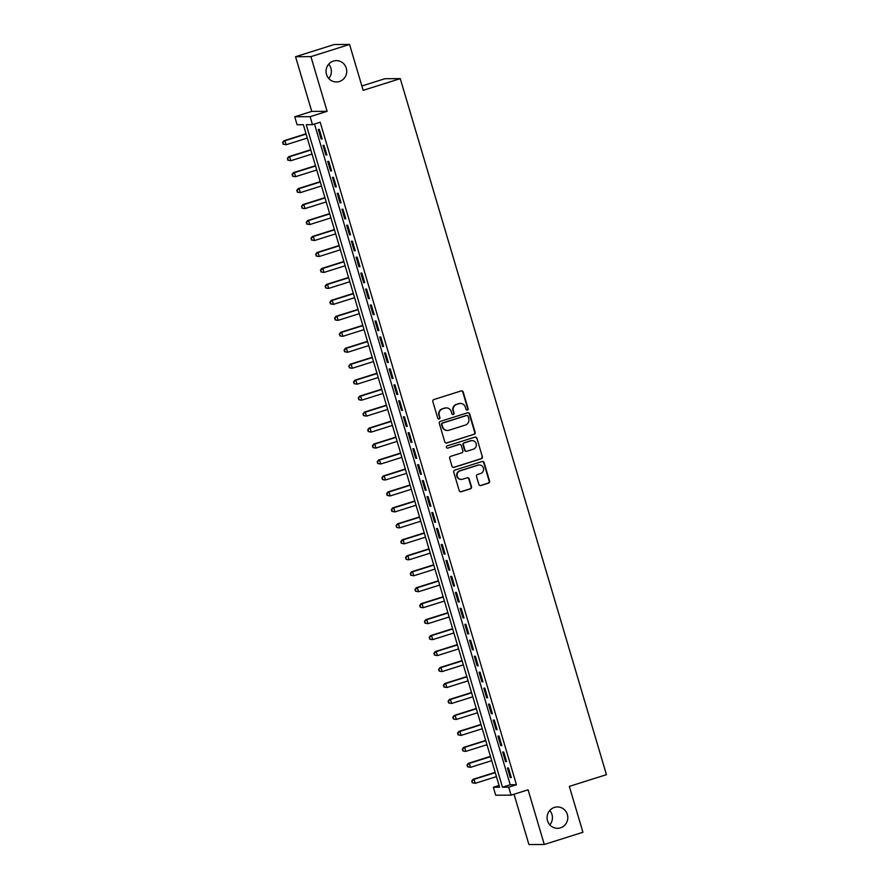 <?xml version="1.0" encoding="UTF-8"?>
<svg xmlns="http://www.w3.org/2000/svg" width="889" height="889" viewBox="0 0 889 889"><rect width="100%" height="100%" fill="white"/><g stroke="black" fill="none" stroke-linecap="round" stroke-linejoin="round"><path stroke-width="1.33" d="M467.381 410.073A1.145 1.111 89.7 0 0 468.125 408.64L463.191 391.993A1.634 1.589 89.7 0 0 461.213 390.904L433.888 399.528A1.634 1.589 89.7 0 0 432.843 401.572L437.766 418.219A1.145 1.111 89.7 0 0 439.155 418.986A1.145 1.111 89.7 0 0 439.899 417.552L439.255 415.396A5.245 5.078 89.7 0 1 442.633 408.851L444.9 408.129A5.245 5.078 89.7 0 1 451.245 411.618L451.89 413.763A1.145 1.111 89.7 0 0 453.268 414.53A1.145 1.111 89.7 0 0 454.012 413.096L453.368 410.94A5.245 5.078 89.7 0 1 456.746 404.395L459.013 403.684A5.245 5.078 89.7 0 1 465.358 407.162L466.003 409.318A1.145 1.111 89.7 0 0 467.381 410.073M466.858 410.107A1.145 1.111 89.7 0 0 467.703 408.651L462.78 391.993A1.634 1.589 89.7 0 0 461.458 390.849M438.633 419.008A1.145 1.111 89.7 0 0 439.477 417.552L439.255 415.396M452.745 414.563A1.145 1.111 89.7 0 0 453.59 413.096L453.368 410.94M554.436 807.401A10.679 10.346 89.7 0 0 557.514 828.304A10.679 10.346 89.7 0 0 567.682 816.013A10.679 10.346 89.7 0 0 554.436 807.401M333.364 61.085A10.679 10.346 89.7 0 0 336.442 81.977A10.679 10.346 89.7 0 0 346.621 69.698A10.679 10.346 89.7 0 0 333.364 61.085M478.882 484.449A1.634 1.589 89.7 0 0 480.86 485.538L488.528 483.127A1.634 1.589 89.7 0 0 489.583 481.082L484.105 462.591A1.634 1.589 89.7 0 0 482.116 461.502L454.801 470.114A1.634 1.589 89.7 0 0 453.746 472.159L459.224 490.65A1.634 1.589 89.7 0 0 461.213 491.739L470.47 488.817A1.634 1.589 89.7 0 0 471.514 486.772L469.17 478.86A1.634 1.589 89.7 0 0 467.192 477.771L462.602 479.227A4.378 4.245 89.7 0 1 457.168 475.693A4.378 4.245 89.7 0 1 460.124 470.837L478.104 465.169A4.378 4.245 89.7 0 1 483.538 468.703A4.378 4.245 89.7 0 1 480.582 473.548L477.593 474.493A1.634 1.589 89.7 0 0 476.537 476.537L478.882 484.449M508.708 787.176L511.075 795.155L495.718 795.233L493.351 787.254L499.574 787.221L303.338 124.716L297.104 124.749L294.748 116.759L310.105 116.681L312.472 124.671L306.238 124.693L502.485 787.21L508.708 787.176L516.442 784.743L320.196 122.226L312.472 124.671M349.566 44.45L310.917 56.64L295.559 56.718L334.208 44.528L349.566 44.45L363.157 90.345L400.272 78.643L606.442 774.675L569.338 786.376L582.928 832.282L544.279 844.472L528.088 789.799L511.075 795.155M295.559 56.718L311.75 111.403L327.108 111.314L310.917 56.64M327.108 111.314L310.105 116.681M474.093 434.388A1.634 1.589 89.7 0 0 475.148 432.343L469.67 413.852A1.634 1.589 89.7 0 0 467.681 412.763L440.366 421.386A1.634 1.589 89.7 0 0 439.31 423.431L444.789 441.922A1.634 1.589 89.7 0 0 446.778 443.011L473.67 434.399A1.634 1.589 89.7 0 0 474.726 432.343L469.248 413.863A1.634 1.589 89.7 0 0 467.936 412.707M476.882 438.221L482.36 456.713A1.634 1.589 89.7 0 1 481.305 458.757L453.99 467.37A1.634 1.589 89.7 0 1 452.012 466.292L449.667 458.368A1.634 1.589 89.7 0 1 450.723 456.324L461.802 452.834A1.634 1.589 89.7 0 0 462.847 450.79L461.291 445.533A1.634 1.589 89.7 0 0 459.313 444.444L447.778 448.089A1.145 1.111 89.7 0 1 446.356 447.167A1.145 1.111 89.7 0 1 447.134 445.889L474.904 437.132A1.634 1.589 89.7 0 1 476.882 438.221L482.36 456.713M514.02 794.233L528.922 844.55L544.279 844.472M322.151 139.006L319.318 129.427L318.273 129.427L321.118 139.006L322.151 139.006M326.885 154.975L324.041 145.396L323.007 145.396L325.841 154.975L326.885 154.975M331.608 170.932L328.774 161.353L327.741 161.365L330.575 170.944L331.608 170.932M336.342 186.901L333.497 177.322L332.464 177.322L335.297 186.901L336.342 186.901M341.065 202.859L338.231 193.28L337.198 193.291L340.031 202.87L341.065 202.859M345.799 218.827L342.965 209.248L341.921 209.248L344.754 218.827L345.799 218.827M350.522 234.785L347.688 225.206L346.654 225.217L349.488 234.796L350.522 234.785M355.256 250.754L352.422 241.175L351.377 241.186L354.222 250.765L355.256 250.754M359.978 266.722L357.145 257.143L356.111 257.143L358.945 266.722L359.978 266.722M364.712 282.68L361.879 273.101L360.834 273.112L363.679 282.691L364.712 282.68M369.446 298.648L366.601 289.069L365.568 289.069L368.402 298.648L369.446 298.648M374.169 314.606L371.335 305.027L370.291 305.038L373.136 314.617L374.169 314.606M378.903 330.575L376.058 320.996L375.025 321.007L377.858 330.575L378.903 330.575M383.626 346.543L380.792 336.964L379.747 336.964L382.592 346.543L383.626 346.543M388.36 362.501L385.515 352.922L384.481 352.933L387.315 362.512L388.36 362.501M393.082 378.47L390.249 368.891L389.215 368.891L392.049 378.47L393.082 378.47M397.816 394.427L394.972 384.848L393.938 384.859L396.772 394.438L397.816 394.427M402.539 410.396L399.706 400.817L398.672 400.817L401.506 410.396L402.539 410.396M407.273 426.364L404.439 416.785L403.395 416.785L406.229 426.364L407.273 426.364M411.996 442.322L409.162 432.743L408.129 432.754L410.962 442.333L411.996 442.322M416.73 458.291L413.896 448.712L412.852 448.712L415.696 458.291L416.73 458.291M421.453 474.248L418.619 464.669L417.586 464.68L420.419 474.259L421.453 474.248M426.187 490.217L423.353 480.638L422.308 480.638L425.153 490.217L426.187 490.217M430.921 506.174L428.076 496.607L427.042 496.607L429.876 506.185L430.921 506.174M435.643 522.143L432.81 512.564L431.765 512.575L434.61 522.154L435.643 522.143M440.377 538.112L437.532 528.533L436.499 528.533L439.333 538.112L440.377 538.112M445.1 554.069L442.266 544.49L441.222 544.501L444.067 554.08L445.1 554.069M449.834 570.038L446.989 560.459L445.956 560.459L448.789 570.038L449.834 570.038M454.557 585.995L451.723 576.416L450.679 576.428L453.523 586.007L454.557 585.995M459.291 601.964L456.446 592.385L455.412 592.396L458.246 601.964L459.291 601.964M464.014 617.933L461.18 608.354L460.146 608.354L462.98 617.933L464.014 617.933M468.747 633.89L465.903 624.311L464.869 624.322L467.703 633.901L468.747 633.89M473.47 649.859L470.637 640.28L469.603 640.28L472.437 649.859L473.47 649.859M478.204 665.817L475.371 656.238L474.326 656.249L477.16 665.828L478.204 665.817M482.927 681.785L480.093 672.206L479.06 672.206L481.894 681.785L482.927 681.785M487.661 697.754L484.827 688.175L483.783 688.175L486.627 697.754L487.661 697.754M492.384 713.711L489.55 704.132L488.517 704.144L491.35 713.723L492.384 713.711M497.118 729.68L494.284 720.101L493.239 720.101L496.084 729.68L497.118 729.68M501.852 745.638L499.007 736.059L497.973 736.07L500.807 745.649L501.852 745.638M506.574 761.606L503.741 752.027L502.696 752.027L505.541 761.606L506.574 761.606M314.495 124.027L510.219 784.765L516.442 784.743M507.43 767.996L510.264 777.575L511.308 777.564L508.464 767.996L507.43 767.996M400.272 78.643L384.904 78.721L361.867 85.989M549.813 824.825A10.679 10.346 89.7 0 0 549.746 810.501M328.741 78.499A10.679 10.346 89.7 0 0 328.674 64.175M499.051 785.454L493.351 787.254M311.75 111.403L294.748 116.759M510.219 784.765L502.485 787.21M321.118 139.006L322.062 138.706M325.841 154.975L326.796 154.675M330.575 170.944L331.519 170.644M335.297 186.901L336.253 186.601M340.031 202.87L340.976 202.57M344.754 218.827L345.71 218.527M349.488 234.796L350.444 234.496M354.222 250.765L355.167 250.465M358.945 266.722L359.901 266.422M363.679 282.691L364.623 282.391M368.402 298.648L369.357 298.348M373.136 314.617L374.08 314.317M377.858 330.575L378.814 330.275M382.592 346.543L383.537 346.243M387.315 362.512L388.271 362.212M392.049 378.47L392.994 378.169M396.772 394.438L397.727 394.138M401.506 410.396L402.45 410.096M406.229 426.364L407.184 426.064M410.962 442.333L411.918 442.033M415.696 458.291L416.641 457.991M420.419 474.259L421.375 473.959M425.153 490.217L426.098 489.917M429.876 506.185L430.832 505.885M434.61 522.154L435.554 521.854M439.333 538.112L440.288 537.812M444.067 554.08L445.011 553.78M448.789 570.038L449.745 569.738M453.523 586.007L454.468 585.707M458.246 601.964L459.202 601.675M462.98 617.933L463.925 617.633M467.703 633.901L468.659 633.601M472.437 649.859L473.393 649.559M477.16 665.828L478.115 665.528M481.894 681.785L482.849 681.485M486.627 697.754L487.572 697.454M491.35 713.723L492.306 713.423M496.084 729.68L497.029 729.38M500.807 745.649L501.763 745.349M505.541 761.606L506.486 761.306M510.264 777.575L511.219 777.275M460.48 403.45L460.058 403.45A5.245 5.078 89.7 0 0 458.602 403.684L459.013 403.684M452.957 410.94A5.245 5.078 89.7 0 1 456.324 404.395L458.602 403.684M446.367 407.907L445.945 407.907A5.245 5.078 89.7 0 0 444.489 408.129L444.9 408.129M438.844 415.396A5.245 5.078 89.7 0 1 442.211 408.851L444.489 408.129M446.111 443.066A1.634 1.589 89.7 0 0 446.356 443.011L473.67 434.399M468.047 416.252A1.145 1.111 89.7 0 0 466.669 415.485L442.689 423.053A1.145 1.111 89.7 0 0 441.944 424.486L442.622 426.753A5.245 5.078 89.7 0 0 448.967 430.243L465.358 425.064A5.245 5.078 89.7 0 0 468.725 418.519L468.047 416.252M466.981 415.441L466.569 415.441A1.145 1.111 89.7 0 0 466.247 415.485L466.669 415.485M447.5 430.465L447.089 430.465A5.245 5.078 89.7 0 1 442.211 426.753L441.533 424.486A1.145 1.111 89.7 0 1 442.266 423.053L466.247 415.485M453.323 467.436A1.634 1.589 89.7 0 0 453.579 467.381L480.893 458.757A1.634 1.589 89.7 0 0 481.949 456.713M459.769 444.378L459.357 444.378A1.634 1.589 89.7 0 0 458.902 444.456L447.778 448.089M473.292 449.212A4.378 4.245 89.7 0 0 472.026 440.633A4.378 4.245 89.7 0 0 470.814 440.822L464.469 442.822A1.634 1.589 89.7 0 0 463.425 444.867L464.98 450.112A1.634 1.589 89.7 0 0 466.958 451.201L473.292 449.212M472.026 440.633L471.615 440.633A4.378 4.245 89.7 0 0 470.392 440.822L470.814 440.822M466.503 451.279L466.08 451.279A1.634 1.589 89.7 0 1 464.558 450.123L463.002 444.867A1.634 1.589 89.7 0 1 464.058 442.822L470.392 440.822M476.471 438.221A1.634 1.589 89.7 0 0 475.148 437.077M479.327 464.98L478.904 464.98A4.378 4.245 89.7 0 0 477.693 465.169L478.104 465.169M461.38 479.415L460.969 479.415A4.378 4.245 89.7 0 1 459.702 470.837L477.693 465.169M460.546 491.795A1.634 1.589 89.7 0 0 460.791 491.739L470.048 488.828A1.634 1.589 89.7 0 0 471.103 486.783L468.759 478.86A1.634 1.589 89.7 0 0 467.436 477.715M480.193 485.605A1.634 1.589 89.7 0 0 480.449 485.55L488.105 483.127A1.634 1.589 89.7 0 0 489.161 481.082L483.683 462.591A1.634 1.589 89.7 0 0 482.371 461.447M306.016 133.783L283.902 140.751L284.936 140.751L286.125 144.74L307.294 138.062M306.105 134.072L284.936 140.751L282.558 142.584L283.447 144.174L282.969 142.584M283.447 144.174L286.125 144.74L283.035 144.185M282.558 142.584L283.902 140.751M310.75 149.741L288.625 156.72L289.67 156.708L290.847 160.709L312.017 154.03M310.839 150.041L289.67 156.708L287.291 158.553L288.169 160.142L287.703 158.542M288.169 160.142L290.847 160.709L287.758 160.142M287.291 158.553L288.625 156.72M315.473 165.71L293.359 172.688L294.392 172.677L295.581 176.667L316.751 169.988M315.562 165.999L294.392 172.677L292.014 174.511L292.903 176.111L292.425 174.511M292.903 176.111L294.537 176.678L292.492 176.111M292.014 174.511L293.359 172.688M320.207 181.667L298.093 188.646L299.126 188.646L300.304 192.635L321.474 185.957M320.296 181.967L299.126 188.646L296.748 190.479L297.626 192.068L297.159 190.479M297.626 192.068L300.304 192.635L297.215 192.068M296.748 190.479L298.093 188.646M324.93 197.636L302.816 204.614L303.849 204.603L305.038 208.593L326.207 201.925M325.018 197.925L303.849 204.603L301.471 206.437L302.36 208.037L301.882 206.437M302.36 208.037L303.994 208.604L301.949 208.037M301.471 206.437L302.816 204.614M329.663 213.593L307.55 220.572L308.583 220.572L309.761 224.561L330.93 217.883M329.752 213.893L308.583 220.572L306.205 222.406L307.094 223.995L306.616 222.406M307.094 223.995L309.761 224.561L306.672 224.006M306.205 222.406L307.55 220.572M334.397 229.562L312.272 236.541L313.317 236.53L314.495 240.53L335.664 233.851M334.475 229.862L313.317 236.53L310.928 238.374L311.817 239.963L311.35 238.363M311.817 239.963L314.495 240.53L311.406 239.963M310.928 238.374L312.272 236.541M339.12 245.531L317.006 252.498L318.04 252.498L319.218 256.488L340.387 249.809M339.209 245.82L318.04 252.498L315.662 254.332L316.551 255.932L316.073 254.332M316.551 255.932L318.184 256.499L316.128 255.932M315.662 254.332L317.006 252.498M343.854 261.488L321.729 268.467L322.774 268.467L323.952 272.456L345.121 265.778M343.932 261.788L322.774 268.467L320.384 270.3L321.273 271.89L320.807 270.3M321.273 271.89L323.952 272.456L320.862 271.89M320.384 270.3L321.729 268.467M348.577 277.457L326.463 284.436L327.496 284.424L328.686 288.414L349.844 281.735M348.666 277.746L327.496 284.424L325.118 286.258L326.007 287.858L325.53 286.258M326.007 287.858L327.641 288.425L325.585 287.858M325.118 286.258L326.463 284.436M353.311 293.414L331.186 300.393L332.23 300.393L333.408 304.382L354.578 297.704M353.4 293.714L332.23 300.393L329.841 302.227L330.73 303.816L330.264 302.227M330.73 303.816L333.408 304.382L330.319 303.827M329.841 302.227L331.186 300.393M358.034 309.383L335.92 316.362L336.953 316.351L338.142 320.34L359.3 313.673M358.123 309.672L336.953 316.351L334.575 318.184L335.464 319.784L334.986 318.184M335.464 319.784L337.098 320.351L335.042 319.784M334.575 318.184L335.92 316.362M362.768 325.352L340.643 332.319L341.687 332.319L342.865 336.309L364.034 329.63M362.856 325.641L341.687 332.319L339.298 334.153L340.187 335.753L339.72 334.153M340.187 335.753L341.832 336.32L339.776 335.753M339.298 334.153L340.643 332.319M367.49 341.309L345.377 348.288L346.41 348.288L347.599 352.277L368.768 345.599M367.579 341.609L346.41 348.288L344.032 350.122L344.921 351.711L344.443 350.11M344.921 351.711L347.599 352.277L344.51 351.711M344.032 350.122L345.377 348.288M372.224 357.278L350.099 364.257L351.144 364.246L352.322 368.235L373.491 361.556M372.313 357.567L351.144 364.246L348.755 366.079L349.644 367.679L349.177 366.079M349.644 367.679L351.288 368.246L349.233 367.679M348.755 366.079L350.099 364.257M376.947 373.236L354.833 380.214L355.867 380.214L357.056 384.204L378.225 377.525M377.036 373.536L355.867 380.214L353.489 382.048L354.378 383.637L353.9 382.048M354.378 383.637L357.056 384.204L353.966 383.637M353.489 382.048L354.833 380.214M381.681 389.204L359.567 396.183L360.601 396.172L361.779 400.161L382.948 393.494M381.77 389.493L360.601 396.172L358.223 398.005L359.1 399.606L358.634 398.005M359.1 399.606L360.745 400.172L358.689 399.606M358.223 398.005L359.567 396.183M386.404 405.173L364.29 412.14L365.323 412.14L366.512 416.13L387.682 409.451M386.493 405.462L365.323 412.14L362.945 413.974L363.834 415.563L363.357 413.974M363.834 415.563L366.512 416.13L363.423 415.574M362.945 413.974L364.29 412.14M391.138 421.13L369.024 428.109L370.057 428.098L371.235 432.098L392.405 425.42M391.227 421.43L370.057 428.098L367.679 429.943L368.568 431.532L368.09 429.932M368.568 431.532L371.235 432.098L368.146 431.532M367.679 429.943L369.024 428.109M395.872 437.099L373.747 444.078L374.791 444.067L375.969 448.056L397.139 441.377M395.949 437.388L374.791 444.067L372.402 445.9L373.291 447.5L372.824 445.9M373.291 447.5L374.925 448.067L372.88 447.5M372.402 445.9L373.747 444.078M400.595 453.057L378.481 460.035L379.514 460.035L380.692 464.025L401.861 457.346M400.683 453.357L379.514 460.035L377.136 461.869L378.025 463.458L377.547 461.869M378.025 463.458L380.692 464.025L377.603 463.458M377.136 461.869L378.481 460.035M405.328 469.025L383.203 476.004L384.248 475.993L385.426 479.982L406.595 473.315M405.406 469.314L384.248 475.993L381.859 477.826L382.748 479.427L382.281 477.826M382.748 479.427L384.392 479.993L382.337 479.427M381.859 477.826L383.203 476.004M410.051 484.983L387.937 491.961L388.971 491.961L390.149 495.951L411.318 489.272M410.14 485.283L388.971 491.961L386.593 493.795L387.482 495.384L387.004 493.795M387.482 495.384L390.149 495.951L387.059 495.395M386.593 493.795L387.937 491.961M414.785 500.952L392.66 507.93L393.705 507.919L394.883 511.92L416.052 505.241M414.874 501.252L393.705 507.919L391.316 509.764L392.205 511.353L391.738 509.753M392.205 511.353L394.883 511.92L391.793 511.353M391.316 509.764L392.66 507.93M419.508 516.92L397.394 523.888L398.428 523.888L399.617 527.877L420.775 521.198M419.597 517.209L398.428 523.888L396.05 525.721L396.939 527.321L396.461 525.721M396.939 527.321L398.572 527.888L396.516 527.321M396.05 525.721L397.394 523.888M424.242 532.878L402.117 539.856L403.162 539.856L404.339 543.846L425.509 537.167M424.331 533.178L403.162 539.856L400.772 541.69L401.661 543.279L401.195 541.69M401.661 543.279L404.339 543.846L401.25 543.279M400.772 541.69L402.117 539.856M428.965 548.846L406.851 555.825L407.884 555.814L409.073 559.803L430.243 553.125M429.054 549.135L407.884 555.814L405.506 557.647L406.395 559.248L405.917 557.647M406.395 559.248L408.029 559.814L405.973 559.248M405.506 557.647L406.851 555.825M433.699 564.804L411.574 571.783L412.618 571.783L413.796 575.772L434.965 569.093M433.788 565.104L412.618 571.783L410.229 573.616L411.118 575.205L410.651 573.616M411.118 575.205L413.796 575.772L410.707 575.216M410.229 573.616L411.574 571.783M438.421 580.773L416.308 587.751L417.341 587.74L418.53 591.741L439.699 585.062M438.51 581.073L417.341 587.74L414.963 589.574L415.852 591.174L415.374 589.574M415.852 591.174L418.53 591.741L415.441 591.174M414.963 589.574L416.308 587.751M443.155 596.741L421.03 603.709L422.075 603.709L423.253 607.698L444.422 601.02M443.244 597.03L422.075 603.709L419.697 605.542L420.575 607.143L420.108 605.542M420.575 607.143L422.219 607.709L420.164 607.143M419.697 605.542L421.03 603.709M447.878 612.699L425.764 619.677L426.798 619.677L427.987 623.667L449.156 616.988M447.967 612.999L426.798 619.677L424.42 621.511L425.309 623.1L424.831 621.5M425.309 623.1L427.987 623.667L424.898 623.1M424.42 621.511L425.764 619.677M452.612 628.667L430.498 635.646L431.532 635.635L432.71 639.624L453.879 632.946M452.701 628.956L431.532 635.635L429.154 637.469L430.043 639.069L429.565 637.469M430.043 639.069L431.676 639.636L429.62 639.069M429.154 637.469L430.498 635.646M457.346 644.625L435.221 651.604L436.255 651.604L437.444 655.593L458.613 648.914M457.424 644.925L436.255 651.604L433.876 653.437L434.765 655.026L434.299 653.437M434.765 655.026L437.444 655.593L434.354 655.037M433.876 653.437L435.221 651.604M462.069 660.594L439.955 667.572L440.988 667.561L442.166 671.551L463.336 664.883M462.158 660.883L440.988 667.561L438.61 669.395L439.499 670.995L439.022 669.395M439.499 670.995L441.133 671.562L439.077 670.995M438.61 669.395L439.955 667.572M466.803 676.562L444.678 683.53L445.722 683.53L446.9 687.519L468.07 680.841M466.881 676.851L445.722 683.53L443.333 685.363L444.222 686.953L443.755 685.363M444.222 686.953L446.9 687.519L443.811 686.964M443.333 685.363L444.678 683.53M471.526 692.52L449.412 699.499L450.445 699.487L451.623 703.488L472.792 696.809M471.615 692.82L450.445 699.487L448.067 701.332L448.956 702.921L448.478 701.321M448.956 702.921L451.623 703.488L448.534 702.921M448.067 701.332L449.412 699.499M476.26 708.489L454.135 715.467L455.179 715.456L456.357 719.445L477.526 712.767M476.348 708.777L455.179 715.456L452.79 717.29L453.679 718.89L453.212 717.29M453.679 718.89L455.324 719.457L453.268 718.89M452.79 717.29L454.135 715.467M480.982 724.446L458.868 731.425L459.902 731.425L461.091 735.414L482.249 728.736M481.071 724.746L459.902 731.425L457.524 733.258L458.413 734.847L457.935 733.258M458.413 734.847L461.091 735.414L457.991 734.847M457.524 733.258L458.868 731.425M485.716 740.415L463.591 747.393L464.636 747.382L465.814 751.372L486.983 744.704M485.805 740.704L464.636 747.382L462.247 749.216L463.136 750.816L462.669 749.216M463.136 750.816L464.78 751.383L462.724 750.816M462.247 749.216L463.591 747.393M490.439 756.372L468.325 763.351L469.359 763.351L470.548 767.34L491.706 760.662M490.528 756.672L469.359 763.351L466.981 765.185L467.87 766.774L467.392 765.185M467.87 766.774L470.548 767.34L467.447 766.785M466.981 765.185L468.325 763.351M495.173 772.341L473.048 779.32L474.093 779.309L475.271 783.309L496.44 776.63M495.262 772.641L474.093 779.309L471.703 781.153L472.592 782.742L472.126 781.142M472.592 782.742L475.271 783.309L472.181 782.742M471.703 781.153L473.048 779.32"/></g></svg>
